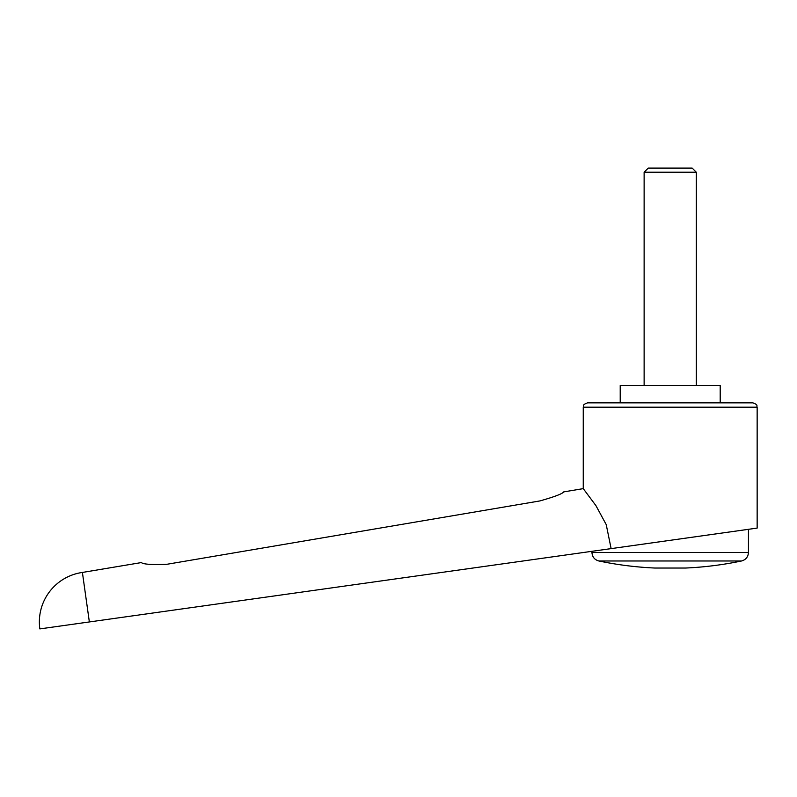 <?xml version="1.0" encoding="UTF-8"?>
<svg xmlns="http://www.w3.org/2000/svg" width="797" height="797" viewBox="0 0 797 797"><rect width="100%" height="100%" fill="white"/><g stroke="black" fill="none" stroke-linecap="round" stroke-linejoin="round"><path stroke-width="1.2" d="M82.4 572.445A49.992 49.992 0 0 0 39.85 628.903L89.354 621.949L82.4 572.445L141.378 562.572C143.271 564.316 151.819 564.874 167.001 564.266L539.878 500.934C554.493 496.8 562.433 493.791 563.698 491.898L583.255 488.631L595.947 505.657L606.228 524.625L611.12 548.615L757.15 528.092L757.15 407.197L583.255 407.197L583.255 488.631M89.354 621.949L611.12 548.615M720.199 402.844L720.199 385.459L620.215 385.459L620.215 402.844M591.085 551.434L749.329 529.198L748.453 529.318L748.453 552.47L591.952 552.47L591.952 551.315L591.085 551.434M670.207 560.978L598.866 560.978A347.781 347.781 0 0 0 654.985 568.042L685.42 568.042A347.781 347.781 0 0 0 741.549 560.978L670.207 560.978M583.255 407.197C584.091 405.912 581.661 404.916 587.608 402.844L752.806 402.844C758.744 404.916 756.313 405.912 757.15 407.197M644.125 385.459L644.125 172.212L648.24 168.097L692.175 168.097L696.289 172.212L696.289 385.459M644.125 172.212L696.289 172.212M591.952 552.47C592.251 556.934 594.562 559.773 598.866 560.978M741.549 560.978C745.853 559.773 748.154 556.934 748.453 552.47"/></g></svg>
